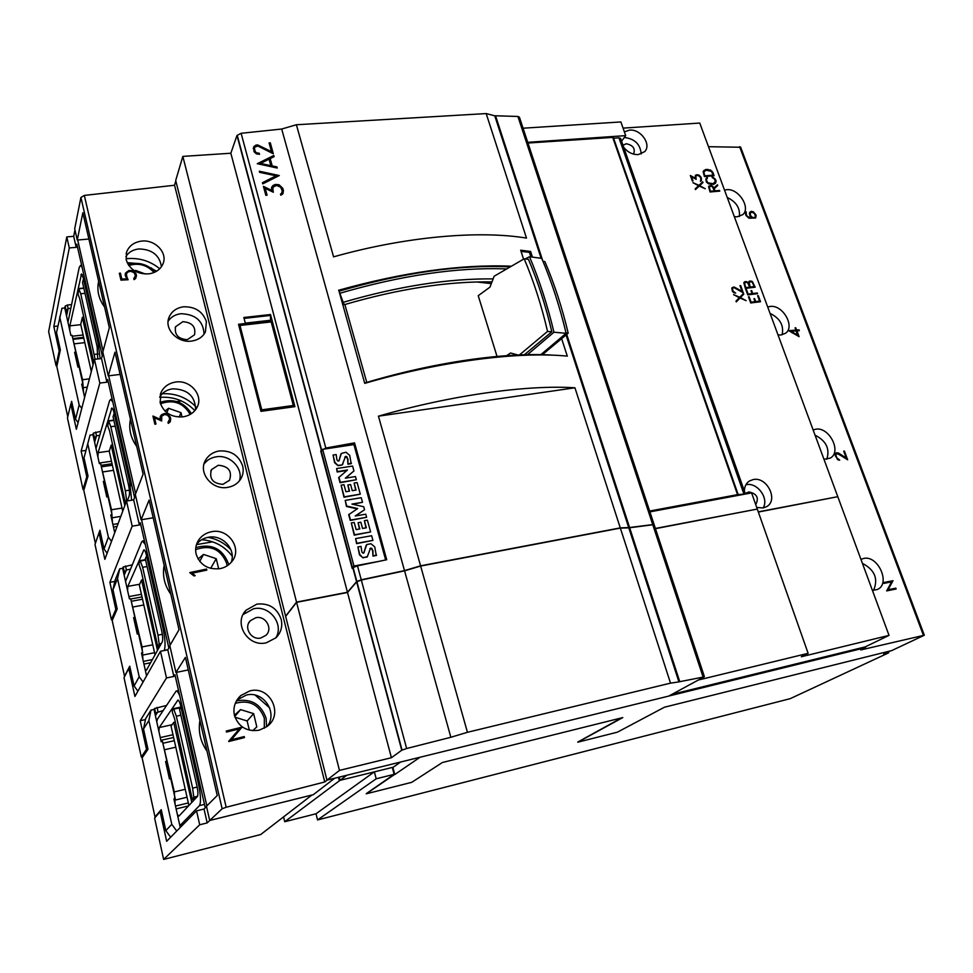<?xml version="1.0" encoding="UTF-8"?>
<svg xmlns="http://www.w3.org/2000/svg" width="973" height="973" viewBox="0 0 973 973"><rect width="100%" height="100%" fill="white"/><g stroke="black" fill="none" stroke-linecap="round" stroke-linejoin="round"><path stroke-width="1.46" d="M128.752 265.495C138.567 262.564 147.008 264.899 154.087 272.489M128.108 264.51C138.519 261.688 147.519 264.194 155.108 272.026M85.004 293.347L80.735 293.773L95.111 359.292M98.151 353.965L94.454 354.403M93.749 362.175L79.677 298.553L78.059 294.296L78.655 288.543L80.735 293.773M97.714 358.976L97.154 346.814L82.559 282.559L83.52 278.582M83.435 278.594L98.115 343.104L100.158 358.696M99.672 344.369L99.039 346.765L100.183 346.631M99.039 346.765L83.471 278.387L81.525 273.912L69.849 325.858L80.783 324.666M67.952 322.294L79.214 267.478L80.467 265.447L82.109 267.295M78.168 367.016L75.335 354.294M84.031 394.624L85.369 394.454M73.036 339.565L82.547 379.713L83.593 392.63M72.817 338.58L83.642 337.363M69.788 330.565L69.849 325.858M134.797 270.993L135.636 270.421L145.378 274.021M135.636 270.421L135.381 271.321M195.634 549.636C210.363 544.491 220.701 549.04 226.648 563.27L227.098 565.86M195.792 547.617C211.603 543.287 222.489 548.614 228.448 563.574L228.691 564.729M142.642 567.308L157.991 635.15L159.158 644.029L157.906 647.227L141.146 570.677L139.224 565.301L138.981 563.16L140.124 560.618L142.642 567.308L147.081 566.529M162.333 634.299L157.991 635.15M145.062 669.169L146.473 670.142L162.296 641.791C162.99 639.808 162.783 636.135 161.676 630.772L145.318 558.782L146.655 555.96M146.57 555.984L163.026 628.303C165.24 639.103 165.653 646.461 164.242 650.378L164.157 650.548M164.96 630.905L164.072 632.499L165.264 632.268M164.072 632.499L146.631 555.838C145.682 551.922 144.77 549.915 143.919 549.842L127.828 586.378L139.65 584.238M125.553 581.404L141.596 541.985L142.472 541.037L145.269 544.479M137.534 634.007L134.165 618.852M143.335 661.397L152.36 659.572M131.379 601.74L142.046 646.936L142.934 659.609M130.771 598.991L141.997 596.923M127.597 590.575L127.828 586.378M198.066 559.001L203.515 554.428L216.213 558.66L218.682 568.864M216.213 558.66L210.667 568.366M203.515 554.428L199.72 561.409M235.284 703.345C249.416 699.538 259.086 704.488 264.328 718.208L264.315 728.23M236.475 700.84C251.18 698.371 261.056 704.172 266.103 718.22L266.578 726.795M176.332 716.201L192.618 788.142L193.785 797.155L192.338 799.624L174.581 718.719L172.501 712.71L172.257 710.545L173.571 708.648L176.332 716.201L180.869 715.216M197.166 787.048L192.618 788.142M177.366 814.498L178.947 816.092L197.385 796.498C198.212 794.941 198.042 791.329 196.887 785.697L179.518 709.293L181.075 707.164M180.978 707.189L198.456 783.958C200.791 795.318 201.131 802.543 199.465 805.62L180.856 824.678L179.604 824.545M200.608 787.352L199.574 788.471L200.791 788.179M199.574 788.471L181.051 707.079L173.632 708.66M156.75 721.747L157.395 719.266L176.149 691.037C177.135 690.781 178.314 692.302 179.701 695.586M169.74 778.862L166.055 762.321M175.493 806.058L188.324 802.944M163.014 743.834L174.325 791.9L175.116 804.391M160.886 740.344L173.608 737.498M158.903 731.441L159.244 727.549L172.087 724.715M177.95 700.086L159.244 727.549M177.852 700.11C178.862 700.134 179.92 702.457 181.051 707.079M249.331 730.151L247.13 720.969L234.955 717.186M234.408 715.289C232.924 707.553 235.028 700.998 240.732 695.598L249.769 690.927C270.178 685.162 284.335 714.839 266.748 726.673L259.256 730.176C246.814 731.927 238.519 726.965 234.408 715.289L240.599 709.597L253.625 713.647L256.811 726.867L252.725 730.699M253.625 713.647L247.13 720.969M240.599 709.597L234.736 716.517M160.46 403.783C173.376 399.198 183.289 402.749 190.197 414.449M160.071 402.336C173.498 398.152 183.958 401.922 191.438 413.671M110.825 426.721L125.335 490.806L126.49 499.538L125.408 503.418L109.56 430.832L107.796 426.052L108.538 420.798L110.825 426.721L115.179 426.125M129.373 490.185L125.335 490.806M127.341 500.913L129.202 495.914C129.774 493.566 129.543 489.845 128.497 484.724L113.05 416.76L114.194 413.343M114.096 413.355L129.64 481.599L131.647 500.231M131.367 483.496L130.625 485.515L131.793 485.345M130.625 485.515L114.157 413.184C113.355 409.852 112.588 408.125 111.859 408.003L98.078 452.676L109.317 451.058M95.999 448.444L109.535 400.876L110.63 399.404L112.783 401.946M107.054 496.935L103.965 483.046M114.911 532.255L114.486 531.611M112.892 524.459L118.122 523.608M101.435 467.174L111.494 509.743L112.467 522.55M101.034 465.349L112.053 463.732M97.932 457.14L98.078 452.676M164.96 411.056L168.584 408.295L180.99 412.661L182.024 416.979M180.99 412.661L179.214 417.064M168.584 408.295L166.894 412.734M493.129 278.898C448.31 278.424 398.334 286.232 343.214 302.311L339.042 291.195C402.968 272.671 459.718 264.559 509.293 266.882M561.725 338.957L567.295 356.13C518.864 351.314 441.097 361.056 364.729 383.362L339.042 291.195M364.911 383.313L364.875 382.973C433.459 362.272 504.659 352.177 551.582 355.145M364.875 382.973L364.899 382.985C434.554 361.932 506.824 351.849 553.99 355.23M366.76 382.413L344.868 304.525M476.575 281.951L491.341 283.605M524.362 354.768L551.825 331.769C545.78 305.96 537.996 281.829 528.461 259.353L524.192 258.794L494.15 276.223L489.991 287.12L478.23 295.695L497.033 356.422M517.928 354.999L510.582 352.992L506.653 355.644M542.35 354.707L568.196 333.192C562.163 307.663 554.379 283.775 544.844 261.542L542.97 261.287M540.818 354.683L566.128 333.289C559.755 306.617 551.618 281.647 541.742 258.368L529.543 256.726C539.419 280.175 547.556 305.352 553.941 332.231L527.475 354.683M525.213 258.927L529.543 256.726M515.836 355.096L515.605 354.354M566.128 333.289L553.941 332.231M524.192 258.794C533.727 281.319 541.511 305.522 547.556 331.404L519.473 354.926M551.825 331.769L547.556 331.404M568.196 333.192L566.067 333.009M343.214 302.311L344.308 304.683C398.772 288.799 448.006 281.209 491.985 281.902M338.604 290.258C403.041 272.27 460.351 264.242 510.533 266.164M339.723 293.299C401.703 275.298 457.091 267.161 505.863 268.889M523.547 259.122L520.677 250.195L530.613 251.46L532.438 257.115M230.844 153.235L182.839 156.398L296.534 602.105L347.458 592.253L230.844 153.235L236.986 135.466L241.122 133.289L281.696 129.032L404.5 570.616L420.579 565.824L378.448 416.176L574.934 387.789C527.33 384.676 452.603 394.868 378.448 416.176M574.934 387.789L620.275 527.889L420.579 565.824M566.748 334.505L629.58 527.512L620.275 527.889M628.753 527.67L566.091 335.089M541.097 258.283L494.758 115.811L495.549 115.775L542.703 260.63M486.184 113.573L526.49 238.093C478.752 230.187 405.413 236.573 333.581 256.848L296.388 124.751L486.184 113.573L494.758 115.811M281.696 129.032L296.388 124.751M629.58 527.512L654.051 524.435M347.458 592.253L356.568 581.659L361.251 579.786L404.5 570.616M296.534 602.105L285.6 616.177L175.699 180.479L182.839 156.398M698.395 680.005L808.125 653.321L757.298 509.074L655.474 528.655M808.125 653.321L801.338 656.751L889.03 635.381L865.228 646.887L671.905 694.369M889.03 635.381L837.789 496.692L758.344 512.053M668.865 696.023L865.508 647.665L865.228 646.887M758.271 511.859L837.267 496.789M655.401 528.448L756.799 509.171M715.447 183.265L713.477 184.396L708.539 183.861L706.422 182.048L705.826 179.105L707.286 177.439L706.398 180.114L707.821 182.79L713.209 183.739L715.459 181.221L714.036 178.558L712.321 177.743L712.066 177.037L713.331 177.5L715.423 179.3L716.128 181.221L715.447 183.265M719.777 191.109L710.059 191.973L708.599 186.646L711.068 185.417L713.951 187.959L717.442 184.785L717.709 185.502L714.206 188.689L715.009 190.842L719.534 190.453L719.777 191.109M714.109 175.748L704.416 176.551L703.126 171.698L705.656 169.521L710.594 170.093L712.868 172.379L714.109 175.748M746.157 300.669L740.027 298.018L736.257 301.898L735.989 301.156L739.322 297.714L733.606 294.612L739.748 297.264L743.506 293.396L743.773 294.15L740.453 297.568L746.157 300.669M743.275 292.8L734.043 287.631L732.462 288.3L732.365 289.285L733.058 291.182L735.673 293.068L733.934 292.751L732.414 291.316L731.793 288.227L733.849 286.901L742.083 291.389L739.991 285.673L740.648 285.588L743.275 292.8M837.717 496.498L699.745 123.06L623.061 128.12M624.374 131.866L629.555 130.114C640.684 128.825 651.801 144.563 644.698 151.618L638.215 154.61C632.511 154.719 627.67 152.275 623.681 147.264M744.43 491.219C744.406 486.585 746.121 483.143 749.551 480.93L753.138 479.58C767.065 476.247 778.972 500.523 766.371 506.775L763.16 507.942L756.726 507.468M755.17 287.205L745.367 288.385L743.822 282.815L744.892 281.623L748.419 282.729L749.453 281.088L752.007 281.306L755.17 287.205M760.521 301.727L750.706 302.956L748.468 296.85L749.125 296.765L751.107 302.165L755.036 301.679L753.953 298.735L754.61 298.65L755.693 301.594L759.609 301.107L757.626 295.719L758.283 295.646L760.521 301.727M757.553 293.688L747.75 294.88L745.525 288.799L746.182 288.726L748.152 294.101L752.08 293.627L751.01 290.696L751.655 290.611L752.737 293.542L757.298 292.982L757.553 293.688M701.351 180.71L700.475 181.343L700.913 178.691L699.782 176.466L697.41 175.286L695.756 176.162L696.194 179.336L691.475 176.745L692.995 180.942L692.338 181.002L690.344 175.493L695.063 178.12L695.476 175.237L698.76 174.958L701.059 177.256L701.351 180.71M705.255 188.75L699.246 186.062L695.464 189.601L695.209 188.884L698.541 185.746L692.934 182.644L698.967 185.344L702.725 181.817L702.98 182.535L699.66 185.648L705.255 188.75M745.89 484.773L746.23 484.712C757.286 482.061 769.302 498.541 763.112 507.955M624.313 137.497C634.724 138.738 640.356 144.235 641.183 153.977M527.731 142.326L625.7 135.636L620.883 121.941L523.06 128.205M625.7 135.636L621.565 141.207M715.362 182.146L713.124 183.836L710.886 184.031L707.821 182.79M715.398 183.301L716.043 181.319L715.337 179.409L712.114 177.195M707.444 178.217L707.189 177.548L706.374 178.144M707.724 182.9L706.301 180.224L706.775 178.716M717.612 185.588L717.356 184.882L713.854 188.069L712.844 186.281M719.655 191.122L714.912 190.951L714.206 188.689M712.759 186.378L710.971 185.515L708.855 186.159M709.268 186.719L710.375 191.34L714.352 190.903L712.272 186.463L709.949 186.196L709.317 188.093L710.472 191.243L714.352 190.903M713.987 175.76L711.798 171.09L707.87 169.448L705.656 169.521M705.559 169.63L703.661 170.725M704.294 171.199L703.795 173.328L704.744 175.918L713.209 175.128L711.445 171.394L706.033 170.19L703.832 172.014L704.829 175.821L713.209 175.128M702.895 182.62L702.64 181.927L698.882 185.442L693.007 182.815M705.109 188.677L699.66 185.648M698.541 185.746L695.209 188.908M692.873 180.954L691.475 176.745M695.063 178.12L690.404 175.687M701.29 180.747L701.484 178.789L699.976 175.967L697.094 174.702L695.427 175.31M696.036 179.251L695.756 176.162M745.549 288.884L748.055 294.199L752.08 293.627M757.432 293.7L757.201 293.08L752.64 293.639L751.034 290.769M759.609 301.107L755.595 301.691L753.99 298.808M760.4 301.739L757.651 295.792M755.036 301.679L751.01 302.262L748.505 296.923M744.102 282.267L746.218 281.55L748.419 282.729M755.048 287.217L752.579 281.866L750.779 281.015L748.675 281.732M744.503 282.875L745.671 287.704L749.697 287.132L747.532 282.523L745.184 282.316L744.564 284.323L745.768 287.607L749.697 287.132M749.088 282.34L750.256 287.157L754.27 286.585L752.105 281.975L749.757 281.781L749.149 283.775L750.353 287.059L754.27 286.585M739.748 297.264L733.666 294.77M745.999 300.596L740.356 297.665L743.676 294.235L743.408 293.493M736.257 301.885L740.027 298.018M742.083 291.389L734.883 287.388L732.073 287.68M743.117 292.691L740.015 285.746M735.552 293.08L732.961 291.28L732.462 288.3M757.225 508.879L751.594 492.885L649.915 511.871M622.988 145.293L626.247 143.749C633.082 145.172 635.527 148.614 633.581 154.111L633.557 154.123M745.513 494.016L748.76 491.912C756.872 493.591 759.195 497.823 755.729 504.646M420.044 757.249L394.77 774.532L392.739 767.32L340.051 780.334L339.236 777.123M865.508 647.665L860.74 649.952L924.326 635.223L891.718 650.584L664.474 707.201L617.466 732.146L577.792 742.192L622.781 717.587L442.387 762.516L411.725 782.328L366.274 793.81L394.272 774.654M896.133 588.993L886.658 590.903L891.621 581.842L883.873 583.386L883.557 582.559L893.032 580.699L888.106 589.711L895.829 588.166L896.133 588.993M755.68 217.952L748.942 218.159L745.902 215.422L745.354 212.601L746.279 211.919L746.206 214.328L747.495 216.675L751.971 217.818L749.733 215.301L749.392 213.051L751.229 211.311L753.382 211.822L756.106 215.142L755.68 217.952M799.088 336.646L788.787 330.674L795.938 330.102L795.099 327.84L795.78 327.779L796.619 330.042L799.04 329.871L799.332 330.674L796.923 330.856L799.088 336.646M847.665 459.815L837.619 453.503L836.002 454.318L835.965 455.51L836.816 457.833L839.723 460.107L837.85 459.73L835.235 455.534L835.552 453.527L836.342 452.761L838.592 453.102L846.315 458.113L843.713 451.156L844.394 451.071L847.665 459.815M860.947 559.39L863.574 558.466C878.218 554.744 891.268 584.53 877.026 589.589L872.38 590.331M813.124 429.957L815.739 429.215C829.324 426.539 842.156 452.165 830.176 458.125L823.985 459.329M767.709 307.018L770.312 306.434C782.973 304.622 795.428 326.904 785.466 333.289L780.869 334.992L778.023 334.931M724.508 190.088L727.099 189.662C738.969 188.555 750.986 208.137 742.74 214.656L737.145 216.833L734.323 216.651M708.478 146.692L740.66 147.264M727.257 197.519C736.22 201.8 740.258 208.113 739.371 216.48M770.069 313.403C780.054 318.28 784.068 325.408 782.11 334.797M815.07 435.199C826.186 440.805 830.091 448.833 826.782 459.268M862.406 563.343C874.751 569.862 878.473 578.862 873.559 590.343M895.695 589.079L895.428 588.361L887.498 590.015L892.63 580.893L883.63 582.742M887.498 590.015L888.106 589.711M751.971 217.818L751.302 217.83M755.437 218.037L755.778 215.434L754.44 213.233L751.326 211.676L749.842 212.163M746.06 213.148L745.367 212.698M745.914 215.434L746.121 213.087M750.828 218.268L748.419 217.867M751.411 217.38L753.248 218.159L755.535 216.687L754.513 213.586L751.971 212.078L750.28 213.038L750.414 215.24L751.715 216.906L753.661 217.77L754.963 217.32M750.28 213.038L749.903 215.532M798.894 330.711L796.206 330.37L795.78 327.779M798.407 336.257L796.923 330.856M795.938 330.102L789.152 331.039M790.903 332.012L797.422 335.576L796.242 330.905L790.964 331.331L797.86 335.235M846.315 458.113L835.989 453.102M847.045 459.39L843.786 451.338M835.965 455.51L835.369 455.899L835.406 454.695L836.707 453.637M839.042 460.18L837.352 459.353M394.77 774.532L392.885 767.442L400.621 762.029M175.821 180.954L174.544 185.247L324.763 781.976L327.183 780.078M174.544 185.247L84.323 195.427L80.917 197.458L74.702 228.764L77.268 240.039L82.839 212.771L109.341 327.682L102.822 352.031L108.258 375.87L114.984 352.165L143.116 474.106L135.332 494.503L141.097 519.777L149.112 500.098L179.02 629.738L169.813 645.634L175.931 672.477L185.393 657.407L217.247 795.488L206.458 806.264L209.706 820.482L222.136 808.758L226.174 807.249L324.763 781.976M88.896 239.042L77.268 240.039M340.039 780.297L284.736 821.735L283.557 816.894M346.741 775.274L340.051 780.334M334.676 778.242L313.33 794.673L209.706 820.482M188.288 669.923L175.931 672.477M153.199 517.794L141.097 519.777M236.986 700.001L246.351 695.05C263.33 690.55 278.12 712.467 267.295 726.259M196.558 544.345C199.501 540.538 203.43 538.178 208.356 537.266C222.598 534.274 236.5 549.611 231.124 562.43M220.214 568.609C208.064 569.923 200.024 565.082 196.12 554.099C195.026 549.064 195.877 544.369 198.674 540.015C201.715 535.661 205.923 532.912 211.311 531.769C228.327 527.67 242.788 548.821 231.89 561.518C228.898 565.228 225.018 567.587 220.214 568.609M120.117 374.41L108.258 375.87M108.708 375.821L135.624 493.737M159.852 396.643C162.734 392.265 166.991 389.662 172.622 388.835C187.57 389.151 195.232 396.108 195.609 409.694M183.532 416.785C171.662 417.709 163.853 412.978 160.131 402.615L161.092 392.387C163.805 386.816 168.499 383.386 175.152 382.121C190.015 379.215 203.965 395.342 196.96 407.529C194.223 412.491 189.747 415.58 183.532 416.785M77.706 240.003L103.065 351.119M125.858 256.665C128.631 252.177 132.997 249.599 138.932 248.942C152.08 249.307 159.584 255.23 161.457 266.711M148.991 273.839C137.388 274.41 129.81 269.801 126.259 260.01L126.539 252.299C128.85 246.084 133.702 242.374 141.097 241.158C154.622 239.03 167.818 252.433 163.099 263.586C160.727 269.241 156.021 272.671 148.991 273.839M244.491 737.595L228.728 741.511L239.382 728.886L226.502 732.061L226.259 731.027L241.997 727.159L231.379 739.748L244.247 736.561L244.491 737.595M135.588 278.619L134.006 279.64L133.775 278.655L135.405 275.773L134.213 272.72L130.589 271.236L127.791 272.087L126.466 273.79L126.867 277.694L128.132 279.75L120.956 280.139L119.338 273.279L120.409 273.109L121.807 279.044L126.733 278.923L125.189 275.237L125.468 273.109L128.862 270.494L132.863 270.603L136.001 273.656L136.475 275.663L135.588 278.619M169.849 422.246L168.244 423.377L168.001 422.331L169.63 419.193L169.156 417.174L167.429 415.118L164.68 414.486L161.737 416.128L161.664 420.981L154.5 417.782L155.972 424.033L154.877 424.24L152.943 416.03L160.095 419.29L160.253 416.468L161.506 414.729L164.498 413.464L167.003 413.756L170.226 416.943L170.737 419.071L169.849 422.246M206.823 570.105L192.228 573.182L195.147 575.675L193.955 575.931L189.808 572.586L206.568 569.047L206.823 570.105M281.197 619.4C282.729 626.563 280.978 632.693 275.931 637.802L266.407 642.764C248.066 647.629 232.961 623.182 246.084 610.205L256.86 604.124C269.022 602.907 277.135 608.003 281.197 619.4M242.666 466.018C243.809 470.92 243.043 475.444 240.367 479.592C237.461 483.739 233.338 486.305 227.986 487.315C212.248 490.696 197.434 472.647 205.802 459.755C208.733 454.999 213.136 452.08 218.998 450.986C230.917 450.231 238.799 455.242 242.666 466.018M206.398 321.601L205.449 331.817C202.846 336.913 198.297 339.991 191.827 341.049C177.67 343.433 163.634 328.91 169.18 316.967C171.771 311.275 176.502 307.894 183.374 306.811C195.026 306.471 202.7 311.409 206.398 321.601M168.122 321.272C170.98 316.967 175.262 314.449 180.929 313.72C195.597 314.218 203.308 321.017 204.075 334.14M204.038 464.012C206.981 460.071 211.032 457.675 216.176 456.824C229.944 454.269 243.688 468.524 239.382 480.917M243.141 614.522L253.6 608.757C269.594 604.938 284.371 624.301 275.797 637.935M241.924 727.573L226.283 731.149M244.32 737.643L244.126 736.78L231.379 739.748M239.382 728.886L228.679 741.304M126.733 278.923L121.771 279.446L120.372 273.522L119.424 273.656M136.402 276.198L134.688 272.331L130.358 270.822L126.672 272.014L125.201 275.298M135.405 275.773L133.885 279.105M127.974 279.762L126.259 275.116M155.85 424.058L154.5 417.782M160.095 419.29L153.041 416.432M170.433 421.394L170.141 417.429L166.93 414.243L163.61 414.06L160.204 416.87M169.63 419.193L168.086 422.683M161.469 420.895L161.275 417.174M206.629 570.142L206.458 569.436L189.869 572.817M194.855 575.736L192.228 573.182M260.8 638.008L265.933 635.32C273.316 628.74 265.568 615.325 255.814 617.721L250.353 620.701C243.359 627.39 251.216 640.429 260.8 638.008M222.963 484.347L229.531 480.236C232.34 471.151 228.582 466.164 218.256 465.264L211.482 469.631C208.94 478.655 212.771 483.569 222.963 484.347M187.327 339.674L194.515 334.797C195.987 326.819 192.119 322.44 182.888 321.674L175.566 326.746C174.276 334.676 178.193 338.981 187.327 339.674M529.58 252.883L530.613 251.46M890.502 650.888L883.727 654.051L888.677 652.822L790.198 698.663L317.551 819.935L316.018 813.769L284.736 821.735M57.018 365.593L56.069 365.702L48.65 331.647L66.784 236.901L73.693 236.317L74.97 229.932M104.585 307.079C98.65 298.869 96.668 290.295 98.662 281.379M126.028 258.794L127.755 258.599C139.784 257.772 150.438 261.153 159.742 268.755M98.224 283.508L98.784 281.939M338.446 777.318L339.261 780.492M207.006 751.095C200.438 741.754 198.078 731.526 199.927 720.409M176.393 672.379L206.86 805.863M141.547 519.704L170.153 645.038M170.822 594.199C164.473 585.26 162.248 575.639 164.157 565.325M207.991 537.339C217.028 539.03 224.678 543.177 230.929 549.745M136.731 446.449C130.601 437.886 128.509 428.813 130.455 419.229M162.211 393.724C175.383 393.116 186.573 397.41 195.768 406.605M621.674 717.855L577.755 742.058M392.314 767.429L394.138 774.326L366.237 793.664M394.138 774.326L376.198 778.789L317.551 819.935M521.066 251.399L529.397 252.348L530.881 256.896M241.122 133.289L325.809 448.042L354.561 442.873L386.719 559.743L357.492 565.836L361.251 579.786M273.316 153.783L257.869 146.023L254.853 147.069L254.44 148.577L255.23 151.484L256.41 152.797L259.207 153.223L259.499 154.318L256.422 153.868L254.026 151.691L253.649 146.959L255.899 145.111L257.699 144.916L271.491 151.654L269.095 142.934L270.299 142.8L273.316 153.783M279.3 175.541L262.746 183.873L262.43 182.729L276.028 175.809L259.621 172.343L259.317 171.224L279.3 175.541M282.584 194.089L280.82 195.22L280.504 194.077L281.55 193.42L282.231 190.793L280.662 187.193L276.539 185.417L273.279 187.023L272.635 189.65L273.352 192.253L265.215 188.348L267.076 195.196L265.848 195.342L263.415 186.366L271.54 190.331L271.625 187.303L272.975 185.502L275.383 184.42L279.117 184.785L282.827 188.397L283.471 190.708L282.584 194.089M277.232 168.025L257.273 163.695L273.79 155.522L274.094 156.629L270.19 158.587L272.197 165.921L276.928 166.906L277.232 168.025M277.11 168.001L276.867 167.113L272.148 166.091L270.19 158.587M273.997 156.677L273.741 155.716L257.298 163.756M260.509 163.452L270.822 165.811L269.095 159.134L260.509 163.452L270.871 165.641M267.028 195.196L265.215 188.348M271.54 190.331L263.44 186.463M283.204 193.226L282.766 188.592L279.056 184.967L275.335 184.578L271.613 187.4M281.55 193.42L280.528 194.199M273.267 192.216L272.805 188.13M279.202 175.59L259.341 171.309M276.028 175.809L262.455 182.79M271.491 151.654L257.663 145.038L254.306 146.169L253.199 148.614M273.182 153.71L270.251 143.007L269.144 143.116M259.45 154.318L259.183 153.333L256.398 152.895L255.206 151.569L254.44 148.577M322.647 449.331L353.965 566.031L352.506 567.794L321.321 451.411L322.647 449.331L353.929 444.588L385.649 559.962M353.321 444.685L354.561 442.873M353.965 566.031L378.254 561.506M356.337 479.738L340.051 482.73L338.677 477.621L347.458 469.995L337.436 471.577L336.622 468.56L352.591 466.043L353.941 470.944L345.342 478.181L355.473 476.551L356.337 479.738L340.331 482.328L338.957 477.22M346.935 470.433L337.157 471.99L336.622 468.56M353.941 470.944L345.585 478.144M366.614 517.283L350.244 520.446L348.687 514.668L357.675 508.538L346.753 506.082L345.208 500.39L361.251 497.702L362.515 502.299L351.922 504.087L363.732 506.751L364.547 509.755L355.194 516.006L365.763 514.182L366.614 517.283L350.523 520.069L348.966 514.291M357.164 508.867L346.473 506.471L345.208 500.39M362.515 502.299L352.773 504.282M364.547 509.755L355.571 515.945M372.927 540.404L356.58 543.652L355.607 538.592L371.65 535.734L372.927 540.404L356.872 543.287L355.607 538.592M363.707 553.078L366.809 544.527L370.993 543.737L374.751 546.911L376.283 555.486L372.975 556.106L372.671 550.998L371.722 548.894L369.862 548.626M367.526 556.52L362.978 557.882L359.463 554.817L357.906 546.935L361.019 546.376L361.847 551.946L362.844 553.102L363.841 552.98L364.486 551.253M364.182 551.618L366.213 545.196M370.616 531.939L354.221 535.162L351.302 522.939L354.196 522.44L356.13 529.592L359.803 528.947L358.1 522.696L360.861 522.221L362.552 528.461L366.347 527.804L364.389 520.664L367.393 520.141L370.616 531.939L354.513 534.797L351.302 522.939M359.426 529.02L358.1 522.696M365.957 527.865L364.389 520.664M360.29 494.175L343.968 497.227L341.097 485.162L343.98 484.688L345.889 491.742L349.538 491.146L347.872 484.98L350.608 484.542L352.275 490.684L356.045 490.064L354.123 483.034L357.115 482.547L360.29 494.175L344.26 496.838L341.097 485.162M349.161 491.207L347.872 484.98M355.668 490.137L354.123 483.034M338.859 460.971L341.365 453.454L346.023 452.238L349.708 455.364L351.192 463.683L347.92 464.206L347.653 459.305L346.729 457.274L344.795 457.055M342.97 463.878L342.034 465.021L338.032 465.69L334.578 462.686L333.082 455.023L336.159 454.549L336.938 459.913L337.911 461.032L338.908 460.947L339.541 459.305M339.273 459.718L340.866 454.148M362.978 557.882L359.755 554.464L357.906 546.935M367.016 557.091L363.27 557.529M370.421 548.371L367.32 556.738M372.671 550.998L372.027 548.529L370.725 548.006M372.975 556.106L372.975 550.633M376.587 555.133L373.279 555.741M338.032 465.69L334.858 462.272L333.082 455.023M342.034 465.021L338.312 465.289M345.451 456.738L342.314 464.608M347.653 459.305L347.008 456.86L345.731 456.325M347.92 464.206L347.933 458.891M351.484 463.282L348.2 463.793M357.492 565.836L352.506 567.794M356.568 581.659L352.834 567.721L352.202 568.475L320.713 450.913L325.809 448.042M320.713 450.913L321.747 450.754M353.15 567.66L356.884 581.599M294.916 406.653L260.971 411.348L238.531 324.289L245.403 323.51L243.846 317.502L270.506 314.522L294.916 406.653M244.782 324.921L245.403 323.51M270.506 314.522L270.53 322.002M239.99 325.469L271.199 321.917L293.311 405.486L261.761 409.84L239.99 325.469L239.273 327.147M292.472 406.994L293.311 405.486M260.983 411.348L261.761 409.84M255.242 387.363L257.286 393.895L256.945 395.743M243.311 341.085L245.305 347.458L244.989 349.319M236.986 135.466L321.285 450.013M237.278 135.442L321.601 449.964M495.549 115.775L517.904 116.468L519.485 117.392M517.904 116.468L652.591 524.155M161.591 811.336L160.156 811.689L154.622 818.086L163.622 859.427L260.715 834.518L311.919 795.026M142.97 756.58L141.304 756.97L146.497 749.332L140.221 720.725L166.492 677.95L173.851 676.43L174.933 674.703L205.267 807.809L204.038 809.037L196.546 810.886L166.651 841.292L160.156 811.689M112.661 619.46L111.396 619.692L115.823 609.402L109.888 582.316L132.182 526.162L139.394 524.982L140.307 522.732L168.852 647.994L167.794 649.818L160.472 651.278L134.906 696.461L128.764 668.439L124.021 677.634L141.304 756.97M84.092 489.285L83.021 489.455L86.767 476.782L81.136 451.083L99.83 383.07L106.896 382.194L107.662 379.47L134.578 497.568L133.678 499.915L126.502 501.046L104.853 559.329L99.027 532.766L95.001 544.442L111.396 619.692M56.069 365.702L59.183 350.912L53.831 326.502L69.29 247.945L76.21 247.337L76.843 244.211L102.262 355.741L101.508 358.526L94.466 359.365L76.356 429.275L70.822 404.063L67.453 417.976L83.021 489.455M376.198 778.789L374.374 771.857M316.018 813.769L374.289 771.881M163.622 859.427L199.696 824.788L207.188 822.915L209.803 820.458M888.337 651.898L888.677 652.822M147.92 749.003L146.497 749.332M145.451 719.594L140.221 720.725M175.322 722.039L173.717 722.392L191.778 802.457M188.908 805.51L171.066 726.162L173.717 722.392M155.814 816.712L154.999 816.906L142.119 757.833L147.981 749.271L143.518 728.959L145.646 718.67L151.022 710.059L148.869 720.555L143.518 728.959M170.664 837.206L165.836 830.626L161.238 809.682L154.999 816.906M180.942 826.746L180.613 825.25L179.92 825.955L173.924 799.015L175.213 798.699L174.131 799.94M180.248 827.464L179.92 825.955M181.355 826.332L180.613 825.25M156.215 713.27L155.388 715.641L161.19 741.742L162.479 741.45L166.882 761.239L165.592 761.531L169.46 778.935L170.749 778.631L175.213 798.699M166.882 761.239L165.836 762.613M156.617 712.65L163.123 710.545M157.602 718.962L156.203 719.266M156.021 714.681L154.622 708.441L166.444 705.474M155.388 715.641L154.014 709.414L154.622 708.441M155.4 715.678L158.003 711.64L157.079 707.48M165.836 830.626L171.783 824.313L176.721 831.039M151.022 710.059L154.014 709.414M171.783 824.313L148.869 720.555M255.218 695.148L269.667 707.882M160.472 651.278L166.492 677.95M196.546 810.886L199.696 824.788M167.794 649.818L173.851 676.43M124.605 676.49L112.187 620.543L117.198 608.976L112.965 589.747L115.13 580.127L119.715 568.816L117.526 578.607L112.965 589.747M137.911 691.158L134.092 685.989L129.737 666.177L124.398 676.539M146.558 675.882L141.474 653.053L142.751 652.798L141.815 654.561M124.556 571.881L123.948 574.192L129.433 598.881L130.698 598.65L134.858 617.369L133.605 617.612L137.254 634.055L138.519 633.812L142.751 652.798M134.858 617.369L133.97 619.254M124.714 571.504L126.405 569.947L130.005 569.314M124.483 572.927L123.17 567.016L131.878 564.899M123.948 574.192L122.647 568.305L123.17 567.016M124.179 575.25L126.405 569.947L125.529 566.006M134.092 685.989L139.188 676.734L143.092 682M119.715 568.816L122.647 568.305M139.188 676.734L117.526 578.607M130.175 668.159L128.764 668.439M117.113 609.171L115.823 609.402M143.177 579.677L141.596 579.969L157.48 650.402M155.023 654.817L139.321 584.98L141.596 579.969M114.838 581.428L109.888 582.316M201.739 539.687C214.425 540.757 224.581 546.242 232.206 556.142M133.678 499.915L139.394 524.982M126.502 501.046L132.182 526.162M204.038 809.037L207.188 822.915M100.414 532.535L99.027 532.766M87.85 476.624L86.767 476.782M85.806 450.426L81.136 451.083M112.734 444.929L111.19 445.148L124.812 505.571M122.732 511.202L109.244 451.253L111.19 445.148M95.378 543.384L83.8 490.27L88.02 476.04L84.019 457.796L90.063 435.077L84.019 457.796M107.127 553.187L104.038 549.04L99.915 530.261L99.051 532.766M114.729 532.73L110.776 514.948L112.029 514.753L111.226 516.979M94.636 437.911L94.174 440.258L99.38 463.659L100.608 463.476L104.561 481.209L103.32 481.392L106.787 496.972L108.027 496.777L112.029 514.753M104.561 481.209L103.795 483.545M94.709 437.68L96.497 435.782L99.331 435.393M94.624 438.714L93.384 433.119L100.511 431.38M94.174 440.258L92.934 434.676L93.384 433.119M94.612 442.229L96.497 435.782L95.658 432.048M104.038 549.04L108.368 537.145L111.518 541.365M90.063 435.077L92.934 434.676M108.368 537.145L87.85 444.223M159.767 397.361C173.632 396.376 185.32 400.803 194.843 410.642M94.466 359.365L99.83 383.07M101.508 358.526L106.896 382.194M67.769 416.712L56.823 366.505L60.338 349.879L56.531 332.547L61.944 308.246L64.765 307.954L65.142 306.154L67.344 305.036L71.309 304.634M78.083 422.574L75.541 419.181L71.625 401.35L70.98 404.05M84.627 397.325L81.696 384.104L82.912 383.946L82.243 386.597M66.31 310.825L65.945 313.257L70.883 335.442L72.087 335.308L75.833 352.129L74.617 352.275L77.901 367.052L79.117 366.906L82.912 383.946M75.833 352.129L75.201 354.877M66.346 310.667L68.134 308.575L70.518 308.332M66.322 311.457L65.142 306.154M65.945 313.257L64.765 307.954M66.565 316.043L68.134 308.575L67.344 305.036M75.541 419.181L79.166 404.926L81.768 408.38M79.166 404.926L59.706 316.809M72.184 403.892L70.822 404.063M60.144 350.803L59.183 350.912M83.885 317.174L82.364 317.332L93.067 364.79M91.316 371.528L80.735 324.423L82.364 317.332M57.845 326.064L53.831 326.502M127.147 262.649L140.927 263.805M145.962 265.386L156.568 271.236M73.693 236.317L76.21 247.337M66.784 236.901L69.29 247.945M629.64 527.719L679.762 681.684L704.124 676.892L668.743 696.084L326.952 780.139L285.661 616.408L296.595 602.336L339.468 770.397L391.414 757.712L401.752 750.244L406.641 748.517L450.852 737.279L404.573 570.847L420.64 566.055L620.348 528.096L628.813 527.877L654.124 524.593M404.573 570.847L361.311 580.017L356.629 581.903L347.519 592.484L296.595 602.336M628.813 527.877L678.923 681.891L670.519 683.143L467.441 732.292L420.64 566.055M620.348 528.096L670.519 683.143M467.441 732.292L450.852 737.279M361.311 580.017L406.641 748.517M347.519 592.484L391.414 757.712M339.468 770.397L326.952 780.139M356.629 581.903L401.752 750.244M679.762 681.684L678.923 681.891M356.945 581.842L402.068 750.171M652.652 524.362L702.968 676.649M649.648 511.044L737.546 494.649L745.403 494.041M620.628 138.543L618.974 137.838L613.586 138.215L738.325 495.075M737.96 494.625L613.172 137.388L527.974 143.031M83.86 288.276L78.825 288.774M150.742 268.062L151.557 267.976M83.52 387.631L87.266 387.157M82.547 379.713L89.419 378.862M74.544 343.797L84.821 342.63M72.987 339.346L83.812 338.13M72.294 336.208L83.106 335.004M80.905 274.909L82.316 274.775M161.275 643.603L159.158 644.029M160.642 644.746L159.146 645.05M159.45 646.887L157.954 647.191M145.536 559.73L140.209 560.655M145.622 560.083L140.38 560.995M196.461 544.625L212.625 541.839M164.242 650.378L167.891 649.66M143.931 664.097L150.596 662.747M143.019 655.011L154.549 652.713M142.046 646.936L152.773 644.819M133.143 606.97L143.822 604.987M131.282 601.29L142.52 599.21M128.923 596.583L141.413 594.296M143.493 550.304L144.49 550.134M197.555 796.255L193.785 797.155M196.473 797.471L193.749 798.128M195.074 798.955L192.362 799.611L195.062 798.967M180.65 707.663L173.875 709.122M180.856 824.678L183.666 823.985M199.465 805.62L204.488 804.391M176.125 808.916L188.555 805.887M175.298 800.061L187.047 797.228M174.325 791.9L185.259 789.298M164.923 749.66L175.797 747.191M162.88 743.25L174.325 740.684M160.265 737.57L172.987 734.724M177.585 700.341L178.278 700.195M127.925 499.319L126.49 499.538M127.512 500.45L126.49 500.609M113.829 420.178L108.635 420.883M113.877 420.409L108.745 421.102M176.843 401.557L181.44 400.949M113.464 527.013L117.076 526.417M112.479 517.745L120.798 516.395M111.494 509.743L122.026 508.064M103.065 471.893L113.537 470.324M101.362 466.845L112.394 465.216M99.234 463.039L111.494 461.238M111.311 408.721L112.552 408.563M739.602 146.68L923.426 635.32M80.917 197.458L222.136 808.758M84.323 195.427L226.174 807.249M245.16 324.07L270.324 321.212M256.519 394.089L257.286 393.895M255.072 388.47L255.838 388.276M244.551 347.653L245.305 347.458M243.141 342.143L243.895 341.949M244.077 318.402L270.603 315.434M245.305 323.121L270.226 320.299M618.974 137.838L743.907 494.029M612.649 137.229L737.546 494.649M78.655 288.543L83.8 288.032M81.659 265.337L80.467 265.447M157.906 647.227L159.426 646.936M140.124 560.618L145.524 559.67M144.405 540.708L142.472 541.037M173.583 708.648L181.039 707.03M178.546 690.526L176.32 691M183.52 824.143L180.625 824.861M108.538 420.798L113.805 420.093M112.163 399.21L110.63 399.404M748.018 482.073L749.551 480.93M746.327 493.092L747.069 492.545M240.732 695.598L237.546 699.49M198.674 540.015L196.862 543.493M161.092 392.387L160.29 394.588M126.539 252.299L126.162 253.722M243.214 614.364L246.084 610.205M204.5 462.54L205.802 459.755M168.56 318.791L169.18 316.967M924.326 635.223L740.587 147.057M98.674 281.452L98.358 282.802M289.48 391.012L287.473 383.398M277.317 345.05L275.335 337.558M654.014 524.252L519.4 117.113M248.808 622.866L250.353 620.701M210.776 471.09L211.482 469.631M175.225 327.706L175.566 326.746M704.355 676.515L654.075 524.459M745.415 494.041L620.543 138.312M738.057 494.661L613.172 137.388"/></g></svg>
